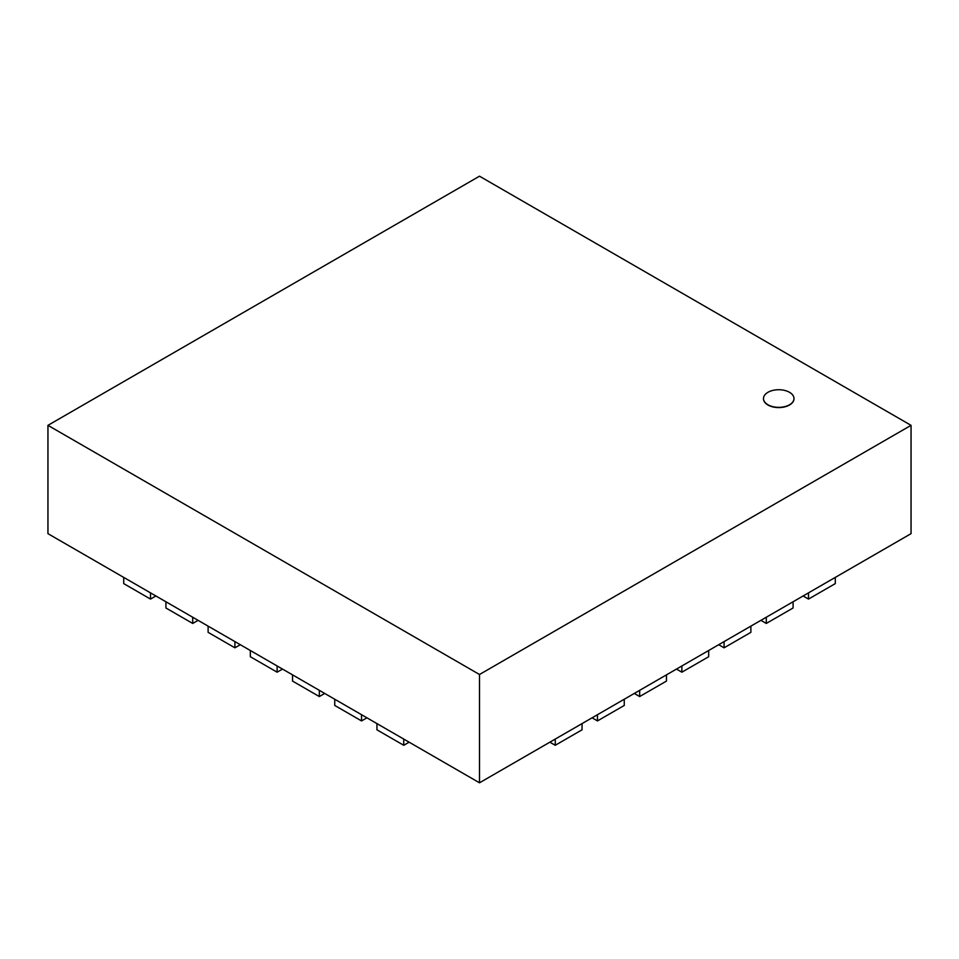 <?xml version="1.0" encoding="UTF-8"?>
<svg xmlns="http://www.w3.org/2000/svg" width="959" height="959" viewBox="0 0 959 959"><rect width="100%" height="100%" fill="white"/><g stroke="black" fill="none" stroke-linecap="round" stroke-linejoin="round"><path stroke-width="1.44" d="M789.521 392.315A15.26 8.811 0 0 0 772.894 390.397A15.26 8.811 0 0 0 763.484 398.536A15.26 8.811 0 0 0 778.732 407.347A15.26 8.811 0 0 0 793.992 398.536A15.26 8.811 0 0 0 789.521 392.315M793.992 398.656A15.26 8.811 180 0 1 793.992 398.788A15.26 8.811 180 0 1 778.732 407.587A15.26 8.811 180 0 1 763.484 398.788A15.26 8.811 180 0 1 763.484 398.656M911.05 425.34L479.5 176.192L47.95 425.34L47.95 533.66L479.5 782.808L479.5 674.501L911.05 425.34L911.05 533.66L479.5 782.808M47.95 425.34L479.5 674.501M123.711 577.39L123.711 583.611L150.515 599.087L150.515 592.866L123.711 577.39M155.885 595.971L150.515 599.087M165.919 601.761L165.919 607.982L192.711 623.446L192.711 617.236L165.919 601.761M198.093 620.341L192.711 623.446M208.115 626.131L208.115 632.341L234.919 647.816L234.919 641.607L208.115 626.131M240.301 644.712L234.919 647.816M250.323 650.502L250.323 656.711L277.127 672.187L277.127 665.966L250.323 650.502M282.509 669.082L277.127 672.187M292.531 674.86L292.531 681.082L319.335 696.546L319.335 690.336L292.531 674.86M324.717 693.441L319.335 696.546M334.739 699.231L334.739 705.44L361.531 720.916L361.531 714.707L334.739 699.231M366.913 717.811L361.531 720.916M376.935 723.601L376.935 729.811L403.739 745.287L403.739 739.065L376.935 723.601M409.121 742.182L403.739 745.287M555.261 745.287L582.065 729.811L582.065 723.601L555.261 739.065L555.261 745.287L549.879 742.182M597.469 720.916L624.261 705.44L624.261 699.231L597.469 714.707L597.469 720.916L592.087 717.811M639.665 696.546L666.469 681.082L666.469 674.86L639.665 690.336L639.665 696.546L634.283 693.441M681.873 672.187L708.677 656.711L708.677 650.502L681.873 665.966L681.873 672.187L676.491 669.082M724.081 647.816L750.885 632.341L750.885 626.131L724.081 641.607L724.081 647.816L718.699 644.712M766.289 623.446L793.081 607.982L793.081 601.761L766.289 617.236L766.289 623.446L760.907 620.341M808.485 599.087L835.289 583.611L835.289 577.39L808.485 592.866L808.485 599.087L803.115 595.971"/></g></svg>
